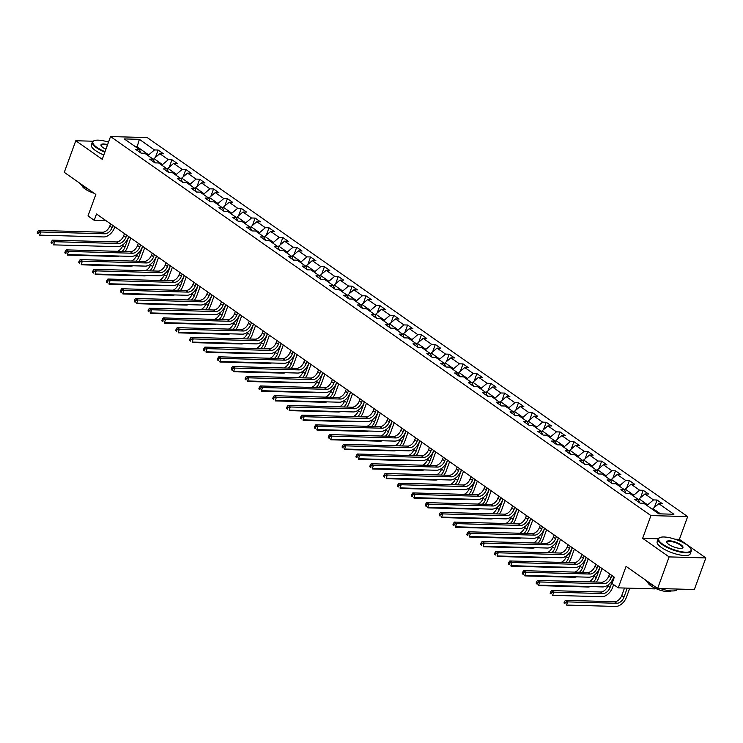 <?xml version="1.0" encoding="UTF-8"?>
<svg xmlns="http://www.w3.org/2000/svg" width="743" height="743" viewBox="0 0 743 743"><rect width="100%" height="100%" fill="white"/><g stroke="black" fill="none" stroke-linecap="round" stroke-linejoin="round"><path stroke-width="1.11" d="M687.656 516.608L147.272 137.594L110.54 136.554L650.924 515.577L687.656 516.608L679.371 539.362L675.118 539.242M658.252 538.768L642.639 538.331L669.118 556.897L705.85 557.928L679.371 539.362M705.85 557.928L694.352 589.533L657.62 588.493L626.07 566.37L618.25 587.862L654.982 588.893L655.215 588.27M93.089 141.226L75.777 140.743L64.279 172.339L95.819 194.462L87.999 215.944L94.222 220.309L105.998 220.643M108.673 141.662L106.741 141.607M669.118 556.897L657.62 588.493M140.808 152.947L139.396 149.51L135.774 149.408L141.105 153.151L144.727 153.253L153.253 159.234L149.631 159.132L154.962 162.875L158.584 162.977L167.119 168.958L163.488 168.856L168.819 172.59L172.45 172.692L180.976 178.682L177.354 178.58L182.685 182.314L186.307 182.416L194.833 188.397L191.211 188.295L196.542 192.038L200.164 192.14L208.699 198.121L205.077 198.019L210.408 201.762L214.03 201.864L222.556 207.845L218.934 207.743L224.265 211.476L227.887 211.579L236.413 217.569L232.791 217.467L238.122 221.2L241.744 221.303L250.28 227.284L246.657 227.182L251.988 230.924L255.611 231.027L264.136 237.008L260.514 236.906L265.845 240.648L269.468 240.751L278.003 246.732L274.371 246.63L279.702 250.363L283.334 250.465L291.86 256.456L288.238 256.354L293.569 260.087L297.191 260.189L305.717 266.17L302.095 266.068L307.426 269.811L311.048 269.913L319.583 275.894L315.961 275.792L321.292 279.535L324.914 279.637L333.44 285.618L329.818 285.516L335.149 289.25L338.771 289.352L347.306 295.333L343.675 295.231L349.006 298.974L352.637 299.076L361.163 305.057L357.541 304.955L362.872 308.698L366.494 308.8L375.02 314.781L371.398 314.679L376.729 318.422L380.351 318.524L388.886 324.505L385.264 324.403L390.595 328.137L394.217 328.239L402.743 334.22L399.121 334.118L404.452 337.861L408.074 337.963L416.609 343.944L412.978 343.842L418.309 347.585L421.94 347.687L430.466 353.668L426.844 353.566L432.175 357.309L435.797 357.411L444.323 363.392L440.701 363.29L446.032 367.023L449.654 367.126L458.19 373.107L454.567 373.005L459.898 376.747L463.521 376.85L472.046 382.831L468.424 382.729L473.755 386.471L477.377 386.574L485.903 392.555L482.281 392.453L487.612 396.186L491.234 396.288L499.77 402.279L496.148 402.177L501.479 405.91L505.101 406.012L513.627 411.993L510.004 411.891L515.336 415.634L518.958 415.736L527.493 421.718L523.861 421.615L529.192 425.358L532.824 425.46L541.35 431.442L537.728 431.339L543.059 435.073L546.681 435.175L555.207 441.166L551.585 441.063L556.916 444.797L560.538 444.899L569.073 450.88L565.451 450.778L570.782 454.521L574.404 454.623L582.93 460.604L579.308 460.502L584.639 464.245L588.261 464.347L596.796 470.328L593.165 470.226L598.496 473.96L602.127 474.062L610.653 480.052L607.031 479.95L612.362 483.684L615.984 483.786L624.51 489.767L620.888 489.665L626.219 493.408L629.841 493.51L638.376 499.491L634.754 499.389L640.085 503.132L643.707 503.234L658.809 513.822L673.901 514.249L658.8 503.652L662.422 503.754L657.091 500.02L654.407 507.395M139.396 149.51L124.285 138.922L139.378 139.34L154.488 149.937L158.11 150.04L155.426 157.414M657.091 500.02L653.468 499.918L644.933 493.937L648.555 494.039L643.224 490.296L639.602 490.194L631.076 484.213L634.698 484.315L629.367 480.572L625.745 480.47L617.21 474.489L620.842 474.591L615.51 470.858L611.879 470.756L603.353 464.765L606.975 464.867L601.644 461.134L598.022 461.031L589.496 455.05L593.118 455.153L587.787 451.41L584.165 451.307L575.63 445.326L579.252 445.428L573.921 441.686L570.299 441.583L561.773 435.602L565.395 435.704L560.064 431.971L556.442 431.869L547.907 425.878L551.538 425.98L546.207 422.247L542.576 422.145L534.05 416.164L537.672 416.266L532.341 412.523L528.719 412.421L520.193 406.44L523.815 406.542L518.484 402.799L514.862 402.697L506.327 396.716L509.949 396.818L504.618 393.084L500.996 392.982L492.47 387.001L496.092 387.094L490.761 383.36L487.139 383.258L478.613 377.277L482.235 377.379L476.904 373.636L473.282 373.534L464.746 367.553L468.369 367.655L463.038 363.912L459.415 363.81L450.89 357.829L454.512 357.931L449.181 354.197L445.559 354.095L437.023 348.114L440.655 348.216L435.324 344.473L431.692 344.371L423.166 338.39L426.788 338.492L421.457 334.749L417.835 334.647L409.309 328.666L412.932 328.768L407.601 325.025L403.978 324.923L395.443 318.942L399.065 319.044L393.734 315.311L390.112 315.208L381.586 309.227L385.208 309.329L379.877 305.587L376.255 305.484L367.72 299.503L371.351 299.605L366.02 295.863L362.389 295.76L353.863 289.779L357.485 289.881L352.154 286.139L348.532 286.046L340.006 280.055L343.628 280.157L338.297 276.424L334.675 276.322L326.14 270.341L329.762 270.443L324.431 266.7L320.809 266.598L312.283 260.617L315.905 260.719L310.574 256.976L306.952 256.874L298.417 250.893L302.048 250.995L296.717 247.261L293.086 247.159L284.56 241.169L288.182 241.271L282.851 237.537L279.229 237.435L270.703 231.454L274.325 231.556L268.994 227.813L265.372 227.711L256.837 221.73L260.459 221.832L255.128 218.089L251.506 217.987L242.98 212.006L246.602 212.108L241.271 208.374L237.649 208.272L229.123 202.282L232.745 202.384L227.414 198.65L223.792 198.548L215.256 192.567L218.879 192.669L213.547 188.926L209.925 188.824L201.399 182.843L205.022 182.945L199.691 179.202L196.068 179.1L187.533 173.119L191.165 173.221L185.834 169.488L182.202 169.385L173.676 163.395L177.298 163.497L171.967 159.764L168.345 159.661L159.819 153.68L163.441 153.782L158.11 150.04M618.25 587.862L612.037 583.496L614.331 577.181L96.516 213.993L94.222 220.309M153.532 159.912L154.005 158.621L162.531 164.602L162.206 165.513M154.674 162.671L153.253 159.234M159.819 153.68L154.005 158.621M168.345 159.661L162.531 164.602M167.398 169.636L167.862 168.345L176.397 174.326L176.063 175.237M168.531 172.385L167.119 168.958M173.676 163.395L167.862 168.345M182.202 169.385L176.397 174.326M181.255 179.36L181.729 178.069L190.254 184.05L189.92 184.951M182.388 182.109L180.976 178.682M187.533 173.119L181.729 178.069M196.068 179.1L190.254 184.05M195.112 189.075L195.585 187.784L204.111 193.765L203.786 194.675M196.254 191.833L194.833 188.397M201.399 182.843L195.585 187.784M209.925 188.824L204.111 193.765M208.978 198.799L209.442 197.508L217.978 203.489L217.643 204.399M210.111 201.557L208.699 198.121M215.256 192.567L209.442 197.508M223.792 198.548L217.978 203.489M222.835 208.523L223.309 207.232L231.835 213.213L231.51 214.123M223.968 211.272L222.556 207.845M229.123 202.282L223.309 207.232M237.649 208.272L231.835 213.213M236.701 218.247L237.166 216.947L245.701 222.937L245.366 223.838M237.834 220.996L236.413 217.569M242.98 212.006L237.166 216.947M251.506 217.987L245.701 222.937M250.558 227.962L251.032 226.671L259.558 232.652L259.223 233.562M251.691 230.72L250.28 227.284M256.837 221.73L251.032 226.671M265.372 227.711L259.558 232.652M264.415 237.686L264.889 236.395L273.415 242.376L273.09 243.286M265.557 240.444L264.136 237.008M270.703 231.454L264.889 236.395M279.229 237.435L273.415 242.376M278.281 247.41L278.746 246.119L287.281 252.1L286.947 253.01M279.414 250.159L278.003 246.732M284.56 241.169L278.746 246.119M293.086 247.159L287.281 252.1M292.138 257.124L292.612 255.833L301.138 261.824L300.813 262.725M293.271 259.883L291.86 256.456M298.417 250.893L292.612 255.833M306.952 256.874L301.138 261.824M306.005 266.848L306.469 265.557L315.004 271.539L314.67 272.449M307.138 269.607L305.717 266.17M312.283 260.617L306.469 265.557M320.809 266.598L315.004 271.539M319.861 276.572L320.335 275.281L328.861 281.263L328.527 282.173M320.995 279.331L319.583 275.894M326.14 270.341L320.335 275.281M334.675 276.322L328.861 281.263M333.718 286.296L334.192 285.006L342.718 290.987L342.393 291.897M334.861 289.046L333.44 285.618M340.006 280.055L334.192 285.006M348.532 286.046L342.718 290.987M347.585 296.011L348.049 294.72L356.584 300.711L356.25 301.612M348.718 298.77L347.306 295.333M353.863 289.779L348.049 294.72M362.389 295.76L356.584 300.711M361.442 305.735L361.915 304.444L370.441 310.425L370.116 311.336M362.575 308.494L361.163 305.057M367.72 299.503L361.915 304.444M376.255 305.484L370.441 310.425M375.299 315.459L375.772 314.168L384.298 320.149L383.973 321.06M376.441 318.208L375.02 314.781M381.586 309.227L375.772 314.168M390.112 315.208L384.298 320.149M389.165 325.183L389.629 323.892L398.164 329.873L397.83 330.774M390.298 327.932L388.886 324.505M395.443 318.942L389.629 323.892M403.978 324.923L398.164 329.873M403.022 334.898L403.495 333.607L412.021 339.597L411.696 340.498M404.164 337.656L402.743 334.22M409.309 328.666L403.495 333.607M417.835 334.647L412.021 339.597M416.888 344.622L417.352 343.331L425.888 349.312L425.553 350.222M418.021 347.38L416.609 343.944M423.166 338.39L417.352 343.331M431.692 344.371L425.888 349.312M430.745 354.346L431.219 353.055L439.745 359.036L439.41 359.946M431.878 357.095L430.466 353.668M437.023 348.114L431.219 353.055M445.559 354.095L439.745 359.036M444.602 364.07L445.076 362.779L453.601 368.76L453.276 369.661M445.744 366.819L444.323 363.392M450.89 357.829L445.076 362.779M459.415 363.81L453.601 368.76M458.468 373.785L458.933 372.494L467.468 378.475L467.133 379.385M459.601 376.543L458.19 373.107M464.746 367.553L458.933 372.494M473.282 373.534L467.468 378.475M472.325 383.509L472.799 382.218L481.325 388.199L481 389.109M473.458 386.267L472.046 382.831M478.613 377.277L472.799 382.218M487.139 383.258L481.325 388.199M486.191 393.233L486.656 391.942L495.191 397.923L494.857 398.833M487.324 395.982L485.903 392.555M492.47 387.001L486.656 391.942M500.996 392.982L495.191 397.923M500.048 402.957L500.522 401.666L509.048 407.647L508.714 408.548M501.181 405.706L499.77 402.279M506.327 396.716L500.522 401.666M514.862 402.697L509.048 407.647M513.905 412.671L514.379 411.381L522.905 417.362L522.58 418.272M515.048 415.43L513.627 411.993M520.193 406.44L514.379 411.381M528.719 412.421L522.905 417.362M527.771 422.395L528.236 421.105L536.771 427.086L536.437 427.996M528.905 425.154L527.493 421.718M534.05 416.164L528.236 421.105M542.576 422.145L536.771 427.086M541.628 432.12L542.102 430.829L550.628 436.81L550.303 437.72M542.761 434.869L541.35 431.442M547.907 425.878L542.102 430.829M556.442 431.869L550.628 436.81M555.495 441.844L555.959 440.553L564.494 446.534L564.16 447.435M556.628 444.593L555.207 441.166M561.773 435.602L555.959 440.553M570.299 441.583L564.494 446.534M569.352 451.558L569.825 450.267L578.351 456.248L578.017 457.159M570.485 454.317L569.073 450.88M575.63 445.326L569.825 450.267M584.165 451.307L578.351 456.248M583.209 461.282L583.682 459.991L592.208 465.972L591.883 466.883M584.351 464.041L582.93 460.604M589.496 455.05L583.682 459.991M598.022 461.031L592.208 465.972M597.075 471.006L597.539 469.715L606.074 475.696L605.74 476.607M598.208 473.755L596.796 470.328M603.353 464.765L597.539 469.715M611.879 470.756L606.074 475.696M610.932 480.73L611.405 479.43L619.931 485.42L619.606 486.321M612.065 483.479L610.653 480.052M617.21 474.489L611.405 479.43M625.745 480.47L619.931 485.42M624.789 490.445L625.262 489.154L633.788 495.135L633.463 496.045M625.931 493.203L624.51 489.767M631.076 484.213L625.262 489.154M639.602 490.194L633.788 495.135M638.655 500.169L639.119 498.878L647.655 504.859L647.32 505.769M639.788 502.927L638.376 499.491M644.933 493.937L639.119 498.878M653.468 499.918L647.655 504.859M652.651 509.503L652.986 508.602L660.499 513.868M658.8 503.652L652.986 508.602M642.639 538.331L650.924 515.577M75.777 140.743L102.255 159.308L110.54 136.554M136.796 147.69L137.121 146.78L135.43 146.733M148.34 155.789L148.674 154.878L137.121 146.78L139.378 139.34M154.488 149.937L148.674 154.878M643.224 490.296L640.54 497.671M629.367 480.572L626.683 487.947M615.51 470.858L612.826 478.223M601.644 461.134L598.96 468.508M587.787 451.41L585.103 458.784M573.921 441.686L571.246 449.06M560.064 431.971L557.38 439.336M546.207 422.247L543.523 429.621M532.341 412.523L529.657 419.897M518.484 402.799L515.8 410.173M504.618 393.084L501.943 400.449M490.761 383.36L488.077 390.734M476.904 373.636L474.22 381.01M463.038 363.912L460.354 371.286M449.181 354.197L446.497 361.562M435.324 344.473L432.64 351.848M421.457 334.749L418.773 342.124M407.601 325.025L404.916 332.4M393.734 315.311L391.05 322.676M379.877 305.587L377.193 312.961M366.02 295.863L363.336 303.237M352.154 286.139L349.47 293.513M338.297 276.424L335.613 283.798M324.431 266.7L321.756 274.074M310.574 256.976L307.89 264.35M296.717 247.261L294.033 254.626M282.851 237.537L280.167 244.911M268.994 227.813L266.31 235.187M255.128 218.089L252.453 225.463M241.271 208.374L238.587 215.739M227.414 198.65L224.73 206.025M213.547 188.926L210.863 196.301M199.691 179.202L197.006 186.577M185.834 169.488L183.149 176.853M171.967 159.764L169.283 167.138M609.594 573.856L608.805 576.029A7.049 4.495 -55 0 1 601.542 582.206L537.56 580.404L539.78 581.964L538.629 585.122L602.619 586.924A10.569 6.743 125 0 0 613.514 577.655L613.82 576.819M611.823 575.416L611.034 577.58A7.049 4.495 -55 0 1 603.762 583.766L539.78 581.964L537.477 582.401L536.595 581.778L536.13 583.041L537.022 583.673L537.477 582.401M537.022 583.673L536.13 583.041M537.56 580.404L536.595 581.778M624.501 588.038L621.761 595.542A7.049 4.495 -55 0 1 614.498 601.728L565.404 600.344L567.624 601.895L566.482 605.062L615.575 606.446A10.569 6.743 125 0 0 626.47 597.168L629.739 588.187M627.259 588.112L623.99 597.103A7.049 4.495 -55 0 1 616.718 603.279L567.624 601.895L565.33 602.341L564.439 601.719L563.974 602.982L564.866 603.604L565.33 602.341M564.866 603.604L563.974 602.982M565.404 600.344L564.439 601.719M662.747 544.257A17.2 5.136 20 0 0 682.223 551.854A17.2 5.136 20 0 0 690.758 548.668A17.2 5.136 20 0 0 686.978 544.935A17.2 5.136 20 0 0 660.063 537.495A17.2 5.136 20 0 0 662.747 544.257M690.869 548.901A17.618 5.266 -160 0 1 691.009 549.151A17.618 5.266 -160 0 1 691.278 551A17.618 5.266 -160 0 1 679.817 551.947A17.618 5.266 -160 0 1 662.31 544.628A17.618 5.266 -160 0 1 658.168 538.954A17.618 5.266 -160 0 1 659.561 537.7A17.618 5.266 -160 0 1 659.83 537.607M668.802 544.424A8.6 2.573 -160 0 1 666.917 542.557A8.6 2.573 -160 0 1 671.18 540.969A8.6 2.573 -160 0 1 680.922 544.768A8.6 2.573 -160 0 1 682.26 548.148A8.6 2.573 -160 0 1 668.802 544.424M681.981 548.241A8.173 2.443 20 0 0 682.408 547.767A8.173 2.443 20 0 0 680.486 545.139A8.173 2.443 20 0 0 672.359 541.74A8.173 2.443 20 0 0 667.038 542.176A8.173 2.443 20 0 0 667.065 542.808M677.43 589.05L677.384 589.171A17.618 5.266 -160 0 1 660.397 588.577M654.137 586.051A17.618 5.266 -160 0 1 648.425 582.8A17.618 5.266 -160 0 1 644.933 579.605M671.328 590.908A12.687 3.789 -160 0 1 662.505 590.852A12.687 3.789 -160 0 1 650.84 585.8A12.687 3.789 -160 0 1 647.803 582.345M691.278 551L690.266 553.786A17.618 5.266 -160 0 1 678.805 554.733A17.618 5.266 -160 0 1 661.298 547.405A17.618 5.266 -160 0 1 657.156 541.731L658.168 538.954M108.506 142.136A17.2 5.136 20 0 0 94.268 140.659A17.2 5.136 20 0 0 96.952 147.411A17.2 5.136 20 0 0 105.023 151.702M104.847 152.194A17.618 5.266 -160 0 1 96.516 147.783A17.618 5.266 -160 0 1 92.373 142.108A17.618 5.266 -160 0 1 93.767 140.864A17.618 5.266 -160 0 1 94.036 140.761M105.924 149.232A8.6 2.573 -160 0 1 103.008 147.588A8.6 2.573 -160 0 1 101.122 145.721A8.6 2.573 -160 0 1 107.605 144.606M107.429 145.108A8.173 2.443 20 0 0 101.243 145.34A8.173 2.443 20 0 0 101.271 145.972M88.333 189.214A17.618 5.266 -160 0 1 82.622 185.954A17.618 5.266 -160 0 1 79.139 182.759M94.129 193.273A12.687 3.789 -160 0 1 85.046 188.963A12.687 3.789 -160 0 1 81.999 185.509M103.834 154.981A17.618 5.266 -160 0 1 95.503 150.569A17.618 5.266 -160 0 1 91.361 144.885L92.373 142.108M595.737 564.132L594.948 566.305A7.049 4.495 -55 0 1 587.685 572.481L523.704 570.68L525.923 572.24L524.772 575.398L588.753 577.2A10.569 6.743 125 0 0 599.647 567.931L599.954 567.095M597.957 565.692L597.168 567.866A7.049 4.495 -55 0 1 589.905 574.042L525.923 572.24L523.62 572.686L522.728 572.064L522.273 573.327L523.156 573.949L523.62 572.686M523.156 573.949L522.273 573.327M523.704 570.68L522.728 572.064M581.88 554.417L581.091 556.581A7.049 4.495 -55 0 1 573.828 562.767L509.837 560.956L512.057 562.516L510.905 565.674L574.896 567.476A10.569 6.743 125 0 0 585.79 558.207L586.097 557.371M584.1 555.968L583.311 558.142A7.049 4.495 -55 0 1 576.048 564.318L512.057 562.516L509.754 562.962L508.871 562.34L508.407 563.603L509.299 564.225L509.754 562.962M509.299 564.225L508.407 563.603M509.837 560.956L508.871 562.34M608.285 584.787L607.904 585.818A7.049 4.495 -55 0 1 600.641 592.004L551.547 590.62L553.767 592.18L552.616 595.338L601.709 596.722A10.569 6.743 125 0 0 612.604 587.453L613.634 584.62M613.941 576.902L610.124 587.379A7.049 4.495 -55 0 1 602.861 593.564L553.767 592.18L551.464 592.626L550.572 591.995L550.117 593.258L551.009 593.889L551.464 592.626M551.009 593.889L550.117 593.258M551.547 590.62L550.572 591.995M596.332 582.057A10.569 6.743 125 0 0 598.747 577.729L602.071 568.581M600.075 567.178L596.267 577.655A7.049 4.495 -55 0 1 593.313 581.973M594.419 575.063L594.047 576.104A7.049 4.495 -55 0 1 588.865 581.853M536.316 583.385L537.17 584.1M538.935 585.131L538.759 585.614L587.852 586.998A10.569 6.743 125 0 0 590.379 586.58M537.143 584.165L536.26 583.543M568.014 544.693L567.225 546.857A7.049 4.495 -55 0 1 559.962 553.043L495.98 551.241L498.2 552.792L497.048 555.959L561.03 557.761A10.569 6.743 125 0 0 571.934 548.492L572.231 547.647M570.234 546.254L569.444 548.418A7.049 4.495 -55 0 1 562.182 554.603L498.2 552.792L495.897 553.238L495.005 552.616L494.55 553.879L495.442 554.501L495.897 553.238M495.442 554.501L494.55 553.879M495.98 551.241L495.005 552.616M554.157 534.969L553.368 537.143A7.049 4.495 -55 0 1 546.105 543.319L482.114 541.517L484.343 543.077L483.191 546.235L547.173 548.037A10.569 6.743 125 0 0 558.067 538.768L558.374 537.932M556.377 536.53L555.588 538.694A7.049 4.495 -55 0 1 548.325 544.879L484.343 543.077L482.04 543.523L481.148 542.892L480.684 544.164L481.575 544.786L482.04 543.523M481.575 544.786L480.684 544.164M482.114 541.517L481.148 542.892M540.291 525.245L539.502 527.419A7.049 4.495 -55 0 1 532.239 533.595L468.257 531.793L470.477 533.353L469.325 536.511L533.316 538.313A10.569 6.743 125 0 0 544.21 529.044L544.517 528.208M542.52 526.806L541.731 528.979A7.049 4.495 -55 0 1 534.468 535.155L470.477 533.353L468.174 533.799L467.291 533.177L466.827 534.44L467.719 535.062L468.174 533.799M467.719 535.062L466.827 534.44M468.257 531.793L467.291 533.177M582.466 572.333A10.569 6.743 125 0 0 584.89 568.005L588.215 558.857M586.218 557.454L582.401 567.94A7.049 4.495 -55 0 1 579.456 572.249M580.562 565.339L580.181 566.38A7.049 4.495 -55 0 1 575.008 572.129M522.45 573.661L523.313 574.376M525.069 575.407L524.892 575.89L573.986 577.274A10.569 6.743 125 0 0 576.522 576.856M523.286 574.441L522.394 573.819M568.609 562.618A10.569 6.743 125 0 0 571.023 558.29L574.358 549.142M572.361 547.74L568.544 558.216A7.049 4.495 -55 0 1 565.59 562.535M566.695 555.625L566.324 556.656A7.049 4.495 -55 0 1 561.141 562.405M508.593 563.937L509.447 564.652M511.212 565.683L511.035 566.175L560.129 567.559A10.569 6.743 125 0 0 562.665 567.132M509.419 564.717L508.537 564.095M554.752 552.894A10.569 6.743 125 0 0 557.166 548.566L560.491 539.418M558.495 538.016L554.687 548.492A7.049 4.495 -55 0 1 551.733 552.811M552.838 545.901L552.458 546.932A7.049 4.495 -55 0 1 547.285 552.681M494.736 554.222L495.59 554.928M497.355 555.968L497.178 556.451L546.272 557.835A10.569 6.743 125 0 0 548.798 557.417M495.562 555.002L494.671 554.38M526.434 515.531L525.645 517.695A7.049 4.495 -55 0 1 518.382 523.88L454.4 522.069L456.62 523.629L455.468 526.787L519.45 528.598A10.569 6.743 125 0 0 530.344 519.32L530.651 518.484M528.654 517.082L527.864 519.255A7.049 4.495 -55 0 1 520.602 525.431L456.62 523.629L454.317 524.075L453.425 523.453L452.97 524.716L453.852 525.338L454.317 524.075M453.852 525.338L452.97 524.716M454.4 522.069L453.425 523.453M540.885 543.17A10.569 6.743 125 0 0 543.3 538.842L546.634 529.694M544.638 528.292L540.82 538.777A7.049 4.495 -55 0 1 537.876 543.087M538.981 536.177L538.601 537.217A7.049 4.495 -55 0 1 533.428 542.966M480.87 544.498L481.724 545.213M483.489 546.244L483.312 546.727L532.406 548.111A10.569 6.743 125 0 0 534.941 547.693M481.705 545.278L480.814 544.656M512.577 505.807L511.788 507.971A7.049 4.495 -55 0 1 504.525 514.156L440.534 512.354L442.754 513.905L441.611 517.072L505.593 518.874A10.569 6.743 125 0 0 516.487 509.605L516.794 508.76M514.797 507.367L514.007 509.531A7.049 4.495 -55 0 1 506.745 515.716L442.754 513.905L440.45 514.351L439.568 513.729L439.104 514.992L439.995 515.614L440.45 514.351M439.995 515.614L439.104 514.992M440.534 512.354L439.568 513.729M527.028 533.446A10.569 6.743 125 0 0 529.443 529.118L532.777 519.97M530.771 518.568L526.963 529.053A7.049 4.495 -55 0 1 524.01 533.363M525.115 526.453L524.744 527.493A7.049 4.495 -55 0 1 519.561 533.242M467.013 534.774L467.867 535.489M469.632 536.52L469.455 537.003L518.549 538.387A10.569 6.743 125 0 0 521.075 537.969M467.839 535.554L466.957 534.932M498.711 496.083L497.921 498.256A7.049 4.495 -55 0 1 490.659 504.432L426.677 502.63L428.897 504.191L427.745 507.348L491.736 509.15A10.569 6.743 125 0 0 502.63 499.881L502.937 499.045M500.931 497.643L500.141 499.807A7.049 4.495 -55 0 1 492.878 505.992L428.897 504.191L426.593 504.636L425.702 504.005L425.247 505.277L426.138 505.899L426.593 504.636M426.138 505.899L425.247 505.277M426.677 502.63L425.702 504.005M513.172 523.731A10.569 6.743 125 0 0 515.586 519.403L518.911 510.255M516.914 508.853L513.097 519.329A7.049 4.495 -55 0 1 510.153 523.648M511.258 516.738L510.878 517.769A7.049 4.495 -55 0 1 505.704 523.518M453.146 525.05L454.01 525.765M455.775 526.796L455.589 527.289L504.683 528.672A10.569 6.743 125 0 0 507.218 528.245M453.982 525.83L453.091 525.208M484.854 486.359L484.065 488.532A7.049 4.495 -55 0 1 476.802 494.708L412.811 492.906L415.04 494.466L413.888 497.624L477.87 499.426A10.569 6.743 125 0 0 488.764 490.157L489.07 489.321M487.074 487.919L486.284 490.092A7.049 4.495 -55 0 1 479.021 496.268L415.04 494.466L412.736 494.912L411.845 494.29L411.39 495.553L412.272 496.175L412.736 494.912M412.272 496.175L411.39 495.553M412.811 492.906L411.845 494.29M499.305 514.007A10.569 6.743 125 0 0 501.72 509.679L505.054 500.531M503.057 499.129L499.24 509.605A7.049 4.495 -55 0 1 496.287 513.924M497.392 507.014L497.021 508.054A7.049 4.495 -55 0 1 491.838 513.794M439.289 515.336L440.144 516.041M441.909 517.082L441.732 517.565L490.826 518.948A10.569 6.743 125 0 0 493.361 518.53M440.116 516.116L439.234 515.493M470.997 476.644L470.208 478.808A7.049 4.495 -55 0 1 462.935 484.993L398.954 483.182L401.174 484.742L400.022 487.9L464.013 489.711A10.569 6.743 125 0 0 474.907 480.433L475.214 479.597M473.217 478.195L472.427 480.368A7.049 4.495 -55 0 1 465.164 486.544L401.174 484.742L398.87 485.188L397.988 484.566L397.524 485.829L398.415 486.451L398.87 485.188M398.415 486.451L397.524 485.829M398.954 483.182L397.988 484.566M485.448 504.283A10.569 6.743 125 0 0 487.863 499.955L491.188 490.807M489.191 489.405L485.383 499.89A7.049 4.495 -55 0 1 482.43 504.2M483.535 497.29L483.154 498.33A7.049 4.495 -55 0 1 477.981 504.079M425.433 505.611L426.287 506.327M428.052 507.358L427.875 507.84L476.969 509.224A10.569 6.743 125 0 0 479.495 508.806M426.259 506.392L425.368 505.769M457.131 466.92L456.341 469.084A7.049 4.495 -55 0 1 449.078 475.269L385.097 473.467L387.317 475.018L386.165 478.186L450.147 479.987A10.569 6.743 125 0 0 461.05 470.718L461.347 469.882M459.35 468.48L458.561 470.644A7.049 4.495 -55 0 1 451.298 476.83L387.317 475.018L385.013 475.464L384.122 474.842L383.667 476.105L384.549 476.727L385.013 475.464M384.549 476.727L383.667 476.105M385.097 473.467L384.122 474.842M471.582 494.569A10.569 6.743 125 0 0 473.997 490.231L477.331 481.083M475.334 479.681L471.517 490.166A7.049 4.495 -55 0 1 468.573 494.476M469.678 487.566L469.297 488.606A7.049 4.495 -55 0 1 464.124 494.355M411.566 495.887L412.421 496.603M414.185 497.634L414.009 498.116L463.103 499.5A10.569 6.743 125 0 0 465.638 499.082M412.402 496.668L411.511 496.045M443.274 457.196L442.484 459.369A7.049 4.495 -55 0 1 435.222 465.545L371.231 463.743L373.45 465.304L372.308 468.461L436.29 470.263A10.569 6.743 125 0 0 447.184 460.994L447.49 460.158M445.494 458.756L444.704 460.92A7.049 4.495 -55 0 1 437.441 467.106L373.45 465.304L371.156 465.75L370.265 465.118L369.8 466.39L370.692 467.013L371.156 465.75M370.692 467.013L369.8 466.39M371.231 463.743L370.265 465.118M457.725 484.845A10.569 6.743 125 0 0 460.14 480.517L463.474 471.368M461.477 469.966L457.66 480.442A7.049 4.495 -55 0 1 454.707 484.761M455.812 477.851L455.44 478.882A7.049 4.495 -55 0 1 450.258 484.631M397.709 486.173L398.564 486.879M400.328 487.91L400.152 488.402L449.246 489.786A10.569 6.743 125 0 0 451.772 489.358M398.536 486.944L397.654 486.321M429.408 447.472L428.618 449.645A7.049 4.495 -55 0 1 421.355 455.821L357.374 454.019L359.593 455.58L358.442 458.737L422.433 460.539A10.569 6.743 125 0 0 433.327 451.27L433.633 450.434M431.637 449.032L430.847 451.205A7.049 4.495 -55 0 1 423.575 457.382L359.593 455.58L357.29 456.026L356.399 455.403L355.943 456.666L356.835 457.289L357.29 456.026M356.835 457.289L355.943 456.666M357.374 454.019L356.399 455.403M443.868 475.121A10.569 6.743 125 0 0 446.283 470.793L449.608 461.644M447.611 460.242L443.794 470.718A7.049 4.495 -55 0 1 440.85 475.037M441.955 468.127L441.574 469.167A7.049 4.495 -55 0 1 436.401 474.907M383.843 476.449L384.707 477.155M386.471 478.195L386.295 478.678L435.379 480.062A10.569 6.743 125 0 0 437.915 479.644M384.679 477.229L383.787 476.607M415.551 437.757L414.761 439.921A7.049 4.495 -55 0 1 407.498 446.106L343.507 444.305L345.736 445.856L344.585 449.023L408.566 450.825A10.569 6.743 125 0 0 419.461 441.556L419.767 440.71M417.77 439.308L416.981 441.481A7.049 4.495 -55 0 1 409.718 447.657L345.736 445.856L343.433 446.302L342.542 445.679L342.086 446.942L342.969 447.565L343.433 446.302M342.969 447.565L342.086 446.942M343.507 444.305L342.542 445.679M430.002 465.397A10.569 6.743 125 0 0 432.417 461.069L435.751 451.92M433.754 450.518L429.937 461.004A7.049 4.495 -55 0 1 426.984 465.313M428.089 458.403L427.717 459.443A7.049 4.495 -55 0 1 422.535 465.192M369.986 466.725L370.841 467.44M372.605 468.471L372.429 468.954L421.522 470.338A10.569 6.743 125 0 0 424.058 469.92M370.822 467.505L369.93 466.883M401.694 428.033L400.904 430.197A7.049 4.495 -55 0 1 393.632 436.382L329.651 434.581L331.87 436.141L330.719 439.299L394.709 441.101A10.569 6.743 125 0 0 405.604 431.832L405.91 430.996M403.913 429.593L403.124 431.757A7.049 4.495 -55 0 1 395.861 437.943L331.87 436.141L329.567 436.578L328.685 435.955L328.22 437.218L329.112 437.841L329.567 436.578M329.112 437.841L328.22 437.218M329.651 434.581L328.685 435.955M416.145 455.682A10.569 6.743 125 0 0 418.56 451.345L421.885 442.196M419.888 440.803L416.08 451.28A7.049 4.495 -55 0 1 413.127 455.589M414.232 448.688L413.86 449.719A7.049 4.495 -55 0 1 408.678 455.468M356.129 457.001L356.984 457.716M358.748 458.747L358.572 459.239L407.666 460.614A10.569 6.743 125 0 0 410.192 460.196M356.956 457.781L356.073 457.159M387.827 418.309L387.038 420.482A7.049 4.495 -55 0 1 379.775 426.658L315.794 424.857L318.013 426.417L316.862 429.575L380.843 431.377A10.569 6.743 125 0 0 391.747 422.108L392.044 421.272M390.047 419.869L389.258 422.043A7.049 4.495 -55 0 1 381.995 428.219L318.013 426.417L315.71 426.863L314.818 426.241L314.363 427.504L315.246 428.126L315.71 426.863M315.246 428.126L314.363 427.504M315.794 424.857L314.818 426.241M402.279 445.958A10.569 6.743 125 0 0 404.703 441.63L408.028 432.482M406.031 431.079L402.214 441.556A7.049 4.495 -55 0 1 399.27 445.874M400.375 438.964L399.994 439.995A7.049 4.495 -55 0 1 394.821 445.744M342.263 447.286L343.117 447.992M344.882 449.023L344.706 449.515L393.799 450.899A10.569 6.743 125 0 0 396.335 450.472M343.099 448.057L342.207 447.435M373.97 408.585L373.181 410.758A7.049 4.495 -55 0 1 365.918 416.934L301.927 415.133L304.147 416.693L303.005 419.851L366.986 421.652A10.569 6.743 125 0 0 377.881 412.384L378.187 411.548M376.19 410.145L375.401 412.319A7.049 4.495 -55 0 1 368.138 418.495L304.147 416.693L301.853 417.139L300.961 416.517L300.497 417.78L301.389 418.402L301.853 417.139M301.389 418.402L300.497 417.78M301.927 415.133L300.961 416.517M388.422 436.234A10.569 6.743 125 0 0 390.837 431.906L394.171 422.758M392.174 421.355L388.357 431.832A7.049 4.495 -55 0 1 385.403 436.15M386.509 429.24L386.137 430.281A7.049 4.495 -55 0 1 380.955 436.02M328.406 437.562L329.26 438.268M331.025 439.308L330.849 439.791L379.942 441.175A10.569 6.743 125 0 0 382.469 440.757M329.233 438.342L328.35 437.72M360.104 398.87L359.315 401.034A7.049 4.495 -55 0 1 352.052 407.22L288.07 405.418L290.29 406.969L289.138 410.136L353.129 411.938A10.569 6.743 125 0 0 364.024 402.669L364.33 401.824M362.333 400.421L361.544 402.595A7.049 4.495 -55 0 1 354.272 408.771L290.29 406.969L287.987 407.415L287.104 406.792L286.64 408.056L287.532 408.678L287.987 407.415M287.532 408.678L286.64 408.056M288.07 405.418L287.104 406.792M374.565 426.51A10.569 6.743 125 0 0 376.98 422.182L380.305 413.034M378.308 411.631L374.5 422.117A7.049 4.495 -55 0 1 371.546 426.426M372.652 419.516L372.271 420.557A7.049 4.495 -55 0 1 367.098 426.306M314.54 427.838L315.404 428.553M317.168 429.584L316.992 430.067L366.085 431.451A10.569 6.743 125 0 0 368.612 431.033M315.376 428.618L314.484 427.996M346.247 389.146L345.458 391.32A7.049 4.495 -55 0 1 338.195 397.496L274.213 395.694L276.433 397.254L275.281 400.412L339.263 402.214A10.569 6.743 125 0 0 350.157 392.945L350.464 392.109M348.467 390.707L347.678 392.871A7.049 4.495 -55 0 1 340.415 399.056L276.433 397.254L274.13 397.691L273.238 397.068L272.783 398.332L273.665 398.954L274.13 397.691M273.665 398.954L272.783 398.332M274.213 395.694L273.238 397.068M360.699 416.795A10.569 6.743 125 0 0 363.113 412.458L366.448 403.31M364.451 401.917L360.634 412.393A7.049 4.495 -55 0 1 357.689 416.702M358.795 409.802L358.414 410.833A7.049 4.495 -55 0 1 353.231 416.582M300.683 418.114L301.537 418.829M303.302 419.86L303.125 420.352L352.219 421.736A10.569 6.743 125 0 0 354.755 421.309M301.519 418.894L300.627 418.272M332.39 379.422L331.601 381.596A7.049 4.495 -55 0 1 324.338 387.772L260.347 385.97L262.567 387.53L261.415 390.688L325.406 392.49A10.569 6.743 125 0 0 336.3 383.221L336.607 382.385M334.61 380.983L333.821 383.156A7.049 4.495 -55 0 1 326.558 389.332L262.567 387.53L260.264 387.976L259.381 387.354L258.917 388.617L259.809 389.239L260.264 387.976M259.809 389.239L258.917 388.617M260.347 385.97L259.381 387.354M346.842 407.071A10.569 6.743 125 0 0 349.256 402.743L352.581 393.595M350.585 392.193L346.777 402.669A7.049 4.495 -55 0 1 343.823 406.988M344.928 400.078L344.557 401.109A7.049 4.495 -55 0 1 339.375 406.858M286.826 408.399L287.68 409.105M289.445 410.136L289.268 410.628L338.362 412.012A10.569 6.743 125 0 0 340.888 411.594M287.652 409.179L286.77 408.548M318.524 369.708L317.735 371.871A7.049 4.495 -55 0 1 310.472 378.048L246.49 376.246L248.71 377.806L247.558 380.964L311.54 382.766A10.569 6.743 125 0 0 322.443 373.497L322.741 372.661M320.744 371.259L319.954 373.432A7.049 4.495 -55 0 1 312.692 379.608L248.71 377.806L246.407 378.252L245.515 377.63L245.06 378.893L245.942 379.515L246.407 378.252M245.942 379.515L245.06 378.893M246.49 376.246L245.515 377.63M332.975 397.347A10.569 6.743 125 0 0 335.399 393.019L338.724 383.871M336.728 382.469L332.91 392.945A7.049 4.495 -55 0 1 329.966 397.264M331.072 390.354L330.691 391.394A7.049 4.495 -55 0 1 325.518 397.134M272.96 398.675L273.823 399.381M275.579 400.421L275.402 400.904L324.496 402.288A10.569 6.743 125 0 0 327.031 401.87M273.796 399.455L272.904 398.833M304.667 359.983L303.878 362.147A7.049 4.495 -55 0 1 296.615 368.333L232.624 366.531L234.853 368.082L233.701 371.249L297.683 373.051A10.569 6.743 125 0 0 308.577 363.782L308.884 362.937M306.887 361.544L306.097 363.708A7.049 4.495 -55 0 1 298.835 369.884L234.853 368.082L232.55 368.528L231.658 367.906L231.194 369.169L232.085 369.791L232.55 368.528M232.085 369.791L231.194 369.169M232.624 366.531L231.658 367.906M319.118 387.623A10.569 6.743 125 0 0 321.533 383.295L324.867 374.147M322.871 372.745L319.053 383.23A7.049 4.495 -55 0 1 316.1 387.54M317.205 380.63L316.834 381.67A7.049 4.495 -55 0 1 311.651 387.419M259.103 388.951L259.957 389.666M261.722 390.697L261.545 391.18L310.639 392.564A10.569 6.743 125 0 0 313.174 392.146M259.929 389.731L259.047 389.109M290.801 350.259L290.011 352.433A7.049 4.495 -55 0 1 282.749 358.609L218.767 356.807L220.987 358.367L219.835 361.525L283.826 363.327A10.569 6.743 125 0 0 294.72 354.058L295.027 353.222M293.03 351.82L292.24 353.984A7.049 4.495 -55 0 1 284.978 360.169L220.987 358.367L218.683 358.804L217.801 358.182L217.337 359.445L218.228 360.076L218.683 358.804M218.228 360.076L217.337 359.445M218.767 356.807L217.801 358.182M305.262 377.908A10.569 6.743 125 0 0 307.676 373.571L311.001 364.423M309.004 363.03L305.197 373.506A7.049 4.495 -55 0 1 302.243 377.815M303.348 370.915L302.968 371.946A7.049 4.495 -55 0 1 297.794 377.695M245.246 379.227L246.1 379.942M247.865 380.973L247.688 381.465L296.782 382.849A10.569 6.743 125 0 0 299.308 382.422M246.072 380.007L245.181 379.385M276.944 340.535L276.155 342.709A7.049 4.495 -55 0 1 268.892 348.885L204.91 347.083L207.13 348.643L205.978 351.801L269.96 353.603A10.569 6.743 125 0 0 280.854 344.334L281.16 343.498M279.164 342.096L278.374 344.269A7.049 4.495 -55 0 1 271.111 350.445L207.13 348.643L204.827 349.089L203.935 348.467L203.48 349.73L204.362 350.352L204.827 349.089M204.362 350.352L203.48 349.73M204.91 347.083L203.935 348.467M291.395 368.184A10.569 6.743 125 0 0 293.81 363.856L297.144 354.708M295.147 353.306L291.33 363.782A7.049 4.495 -55 0 1 288.386 368.101M289.491 361.191L289.111 362.222A7.049 4.495 -55 0 1 283.937 367.971M231.379 369.512L232.234 370.218M233.999 371.249L233.822 371.741L282.916 373.125A10.569 6.743 125 0 0 285.451 372.707M232.215 370.293L231.324 369.661M263.087 330.821L262.298 332.985A7.049 4.495 -55 0 1 255.035 339.161L191.044 337.359L193.264 338.919L192.121 342.077L256.103 343.879A10.569 6.743 125 0 0 266.997 334.61L267.304 333.774M265.307 332.372L264.517 334.545A7.049 4.495 -55 0 1 257.254 340.721L193.264 338.919L190.96 339.365L190.078 338.743L189.614 340.006L190.505 340.628L190.96 339.365M190.505 340.628L189.614 340.006M191.044 337.359L190.078 338.743M277.538 358.46A10.569 6.743 125 0 0 279.953 354.132L283.287 344.984M281.281 343.582L277.473 354.058A7.049 4.495 -55 0 1 274.52 358.377M275.625 351.467L275.254 352.507A7.049 4.495 -55 0 1 270.071 358.256M217.523 359.788L218.377 360.494M220.142 361.535L219.965 362.017L269.059 363.401A10.569 6.743 125 0 0 271.585 362.983M218.349 360.569L217.467 359.946M249.221 321.097L248.431 323.261A7.049 4.495 -55 0 1 241.169 329.446L177.187 327.644L179.407 329.195L178.255 332.362L242.246 334.164A10.569 6.743 125 0 0 253.14 324.895L253.447 324.05M251.44 322.657L250.651 324.821A7.049 4.495 -55 0 1 243.388 330.997L179.407 329.195L177.103 329.641L176.212 329.019L175.757 330.282L176.648 330.904L177.103 329.641M176.648 330.904L175.757 330.282M177.187 327.644L176.212 329.019M263.681 348.736A10.569 6.743 125 0 0 266.096 344.408L269.421 335.26M267.424 333.858L263.607 344.343A7.049 4.495 -55 0 1 260.663 348.653M261.768 341.743L261.387 342.783A7.049 4.495 -55 0 1 256.214 348.532M203.656 350.064L204.52 350.78M206.285 351.81L206.099 352.293L255.193 353.677A10.569 6.743 125 0 0 257.728 353.259M204.492 350.845L203.601 350.222M235.364 311.373L234.574 313.546A7.049 4.495 -55 0 1 227.312 319.722L163.321 317.92L165.55 319.481L164.398 322.638L228.38 324.44A10.569 6.743 125 0 0 239.274 315.171L239.58 314.335M237.584 312.933L236.794 315.097A7.049 4.495 -55 0 1 229.531 321.282L165.55 319.481L163.246 319.917L162.355 319.295L161.9 320.558L162.782 321.19L163.246 319.917M162.782 321.19L161.9 320.558M163.321 317.92L162.355 319.295M249.815 339.022A10.569 6.743 125 0 0 252.23 334.684L255.564 325.536M253.567 324.143L249.75 334.619A7.049 4.495 -55 0 1 246.797 338.938M247.902 332.028L247.53 333.059A7.049 4.495 -55 0 1 242.348 338.808M189.799 340.34L190.654 341.056M192.418 342.086L192.242 342.579L241.336 343.963A10.569 6.743 125 0 0 243.871 343.535M190.626 341.121L189.744 340.498M221.507 301.649L220.717 303.822A7.049 4.495 -55 0 1 213.445 309.998L149.464 308.196L151.683 309.757L150.532 312.914L214.523 314.716A10.569 6.743 125 0 0 225.417 305.447L225.723 304.611M223.727 303.209L222.937 305.382A7.049 4.495 -55 0 1 215.674 311.558L151.683 309.757L149.38 310.202L148.498 309.58L148.033 310.843L148.925 311.466L149.38 310.202M148.925 311.466L148.033 310.843M149.464 308.196L148.498 309.58M235.958 329.298A10.569 6.743 125 0 0 238.373 324.97L241.698 315.821M239.701 314.419L235.893 324.895A7.049 4.495 -55 0 1 232.94 329.214M234.045 322.304L233.664 323.335A7.049 4.495 -55 0 1 228.491 329.084M175.942 330.626L176.797 331.332M178.561 332.372L178.385 332.855L227.479 334.239A10.569 6.743 125 0 0 230.005 333.821M176.769 331.406L175.877 330.784M207.641 291.934L206.851 294.098A7.049 4.495 -55 0 1 199.588 300.283L135.607 298.472L137.827 300.033L136.675 303.19L200.656 305.001A10.569 6.743 125 0 0 211.56 295.723L211.857 294.887M209.86 293.485L209.071 295.658A7.049 4.495 -55 0 1 201.808 301.834L137.827 300.033L135.523 300.478L134.632 299.856L134.177 301.119L135.059 301.742L135.523 300.478M135.059 301.742L134.177 301.119M135.607 298.472L134.632 299.856M222.092 319.574A10.569 6.743 125 0 0 224.507 315.246L227.841 306.097M225.844 304.695L222.027 315.171A7.049 4.495 -55 0 1 219.083 319.49M220.188 312.58L219.807 313.62A7.049 4.495 -55 0 1 214.634 319.369M162.076 320.902L162.931 321.617M164.695 322.648L164.519 323.131L213.612 324.515A10.569 6.743 125 0 0 216.148 324.097M162.912 321.682L162.02 321.06M193.784 282.21L192.994 284.374A7.049 4.495 -55 0 1 185.731 290.559L121.741 288.758L123.96 290.309L122.818 293.476L186.799 295.277A10.569 6.743 125 0 0 197.694 286.009L198 285.163M196.003 283.77L195.214 285.934A7.049 4.495 -55 0 1 187.951 292.12L123.96 290.309L121.666 290.754L120.775 290.132L120.31 291.395L121.202 292.018L121.666 290.754M121.202 292.018L120.31 291.395M121.741 288.758L120.775 290.132M208.235 309.85A10.569 6.743 125 0 0 210.65 305.522L213.984 296.373M211.987 294.971L208.17 305.457A7.049 4.495 -55 0 1 205.217 309.766M206.322 302.856L205.95 303.896A7.049 4.495 -55 0 1 200.768 309.645M148.219 311.178L149.074 311.893M150.838 312.924L150.662 313.407L199.756 314.791A10.569 6.743 125 0 0 202.282 314.373M149.046 311.958L148.163 311.336M179.917 272.486L179.128 274.659A7.049 4.495 -55 0 1 171.865 280.835L107.884 279.034L110.103 280.594L108.952 283.752L172.943 285.553A10.569 6.743 125 0 0 183.837 276.285L184.143 275.449M182.146 274.046L181.357 276.21A7.049 4.495 -55 0 1 174.085 282.396L110.103 280.594L107.8 281.04L106.908 280.408L106.453 281.681L107.345 282.303L107.8 281.04M107.345 282.303L106.453 281.681M107.884 279.034L106.908 280.408M194.378 300.135A10.569 6.743 125 0 0 196.793 295.807L200.118 286.659M198.121 285.256L194.304 295.733A7.049 4.495 -55 0 1 191.36 300.051M192.465 293.141L192.084 294.172A7.049 4.495 -55 0 1 186.911 299.921M134.353 301.454L135.217 302.169M136.981 303.2L136.805 303.692L185.889 305.076A10.569 6.743 125 0 0 188.425 304.649M135.189 302.234L134.297 301.612M166.06 262.762L165.271 264.935A7.049 4.495 -55 0 1 158.008 271.111L94.017 269.31L96.246 270.87L95.095 274.028L159.076 275.829A10.569 6.743 125 0 0 169.971 266.561L170.277 265.725M168.28 264.322L167.491 266.496A7.049 4.495 -55 0 1 160.228 272.672L96.246 270.87L93.943 271.316L93.051 270.693L92.596 271.957L93.479 272.579L93.943 271.316M93.479 272.579L92.596 271.957M94.017 269.31L93.051 270.693M180.512 290.411A10.569 6.743 125 0 0 182.927 286.083L186.261 276.935M184.264 275.532L180.447 286.009A7.049 4.495 -55 0 1 177.493 290.327M178.599 283.417L178.227 284.458A7.049 4.495 -55 0 1 173.045 290.197M120.496 291.739L121.35 292.445M123.115 293.485L122.939 293.968L172.032 295.352A10.569 6.743 125 0 0 174.568 294.934M121.332 292.519L120.44 291.897M152.204 253.047L151.414 255.211A7.049 4.495 -55 0 1 144.142 261.397L80.16 259.586L82.38 261.146L81.228 264.304L145.219 266.115A10.569 6.743 125 0 0 156.114 256.837L156.42 256.001M154.423 254.598L153.634 256.772A7.049 4.495 -55 0 1 146.371 262.948L82.38 261.146L80.077 261.592L79.195 260.969L78.73 262.233L79.622 262.855L80.077 261.592M79.622 262.855L78.73 262.233M80.16 259.586L79.195 260.969M166.655 280.687A10.569 6.743 125 0 0 169.07 276.359L172.395 267.211M170.398 265.808L166.59 276.294A7.049 4.495 -55 0 1 163.636 280.603M164.742 273.693L164.37 274.734A7.049 4.495 -55 0 1 159.188 280.483M106.639 282.015L107.494 282.73M109.258 283.761L109.082 284.244L158.175 285.628A10.569 6.743 125 0 0 160.702 285.21M107.466 282.795L106.574 282.173M138.337 243.323L137.548 245.487A7.049 4.495 -55 0 1 130.285 251.673L66.303 249.871L68.523 251.422L67.372 254.589L131.353 256.391A10.569 6.743 125 0 0 142.257 247.122L142.554 246.277M140.557 244.884L139.768 247.047A7.049 4.495 -55 0 1 132.505 253.233L68.523 251.422L66.22 251.868L65.328 251.245L64.873 252.509L65.755 253.131L66.22 251.868M65.755 253.131L64.873 252.509M66.303 249.871L65.328 251.245M152.789 270.963A10.569 6.743 125 0 0 155.213 266.635L158.538 257.487M156.541 256.084L152.724 266.57A7.049 4.495 -55 0 1 149.78 270.879M150.885 263.969L150.504 265.01A7.049 4.495 -55 0 1 145.331 270.758M92.773 272.291L93.627 273.006M95.392 274.037L95.215 274.52L144.309 275.904A10.569 6.743 125 0 0 146.845 275.486M93.609 273.071L92.717 272.449M124.48 233.599L123.691 235.772A7.049 4.495 -55 0 1 116.428 241.949L52.437 240.147L54.657 241.707L53.515 244.865L117.496 246.667A10.569 6.743 125 0 0 128.39 237.398L128.697 236.562M126.7 235.159L125.911 237.323A7.049 4.495 -55 0 1 118.648 243.509L54.657 241.707L52.363 242.153L51.471 241.521L51.007 242.794L51.899 243.416L52.363 242.153M51.899 243.416L51.007 242.794M52.437 240.147L51.471 241.521M138.932 261.248A10.569 6.743 125 0 0 141.346 256.92L144.681 247.772M142.684 246.37L138.867 256.846A7.049 4.495 -55 0 1 135.913 261.164M137.018 254.255L136.647 255.286A7.049 4.495 -55 0 1 131.465 261.034M78.916 262.567L79.77 263.282M81.535 264.313L81.358 264.805L130.452 266.189A10.569 6.743 125 0 0 132.978 265.762M79.742 263.347L78.86 262.725M110.614 223.875L109.825 226.048A7.049 4.495 -55 0 1 102.562 232.225L38.58 230.423L40.8 231.983L39.648 235.141L103.639 236.943A10.569 6.743 125 0 0 114.533 227.674L114.84 226.838M112.843 225.435L112.054 227.609A7.049 4.495 -55 0 1 104.782 233.785L40.8 231.983L38.497 232.429L37.614 231.807L37.15 233.07L38.042 233.692L38.497 232.429M38.042 233.692L37.15 233.07M38.58 230.423L37.614 231.807M125.075 251.524A10.569 6.743 125 0 0 127.49 247.196L130.814 238.048M128.818 236.645L125 247.122A7.049 4.495 -55 0 1 122.056 251.44M123.162 244.531L122.781 245.571A7.049 4.495 -55 0 1 117.608 251.31M65.05 252.852L65.913 253.558M67.678 254.598L67.502 255.081L116.595 256.465A10.569 6.743 125 0 0 119.121 256.047M65.886 253.632L64.994 253.01M611.034 577.58L608.805 576.029M603.762 583.766L601.542 582.206M623.99 597.103L621.761 595.542M616.718 603.279L614.498 601.728M597.168 567.866L594.948 566.305M589.905 574.042L587.685 572.481M583.311 558.142L581.091 556.581M576.048 564.318L573.828 562.767M610.124 587.379L607.904 585.818M602.861 593.564L600.641 592.004M596.267 577.655L594.047 576.104M569.444 548.418L567.225 546.857M562.182 554.603L559.962 553.043M555.588 538.694L553.368 537.143M548.325 544.879L546.105 543.319M541.731 528.979L539.502 527.419M534.468 535.155L532.239 533.595M582.401 567.94L580.181 566.38M568.544 558.216L566.324 556.656M554.687 548.492L552.458 546.932M527.864 519.255L525.645 517.695M520.602 525.431L518.382 523.88M540.82 538.777L538.601 537.217M514.007 509.531L511.788 507.971M506.745 515.716L504.525 514.156M526.963 529.053L524.744 527.493M500.141 499.807L497.921 498.256M492.878 505.992L490.659 504.432M513.097 519.329L510.878 517.769M486.284 490.092L484.065 488.532M479.021 496.268L476.802 494.708M499.24 509.605L497.021 508.054M472.427 480.368L470.208 478.808M465.164 486.544L462.935 484.993M485.383 499.89L483.154 498.33M458.561 470.644L456.341 469.084M451.298 476.83L449.078 475.269M471.517 490.166L469.297 488.606M444.704 460.92L442.484 459.369M437.441 467.106L435.222 465.545M457.66 480.442L455.44 478.882M430.847 451.205L428.618 449.645M423.575 457.382L421.355 455.821M443.794 470.718L441.574 469.167M416.981 441.481L414.761 439.921M409.718 447.657L407.498 446.106M429.937 461.004L427.717 459.443M403.124 431.757L400.904 430.197M395.861 437.943L393.632 436.382M416.08 451.28L413.86 449.719M389.258 422.043L387.038 420.482M381.995 428.219L379.775 426.658M402.214 441.556L399.994 439.995M375.401 412.319L373.181 410.758M368.138 418.495L365.918 416.934M388.357 431.832L386.137 430.281M361.544 402.595L359.315 401.034M354.272 408.771L352.052 407.22M374.5 422.117L372.271 420.557M347.678 392.871L345.458 391.32M340.415 399.056L338.195 397.496M360.634 412.393L358.414 410.833M333.821 383.156L331.601 381.596M326.558 389.332L324.338 387.772M346.777 402.669L344.557 401.109M319.954 373.432L317.735 371.871M312.692 379.608L310.472 378.048M332.91 392.945L330.691 391.394M306.097 363.708L303.878 362.147M298.835 369.884L296.615 368.333M319.053 383.23L316.834 381.67M292.24 353.984L290.011 352.433M284.978 360.169L282.749 358.609M305.197 373.506L302.968 371.946M278.374 344.269L276.155 342.709M271.111 350.445L268.892 348.885M291.33 363.782L289.111 362.222M264.517 334.545L262.298 332.985M257.254 340.721L255.035 339.161M277.473 354.058L275.254 352.507M250.651 324.821L248.431 323.261M243.388 330.997L241.169 329.446M263.607 344.343L261.387 342.783M236.794 315.097L234.574 313.546M229.531 321.282L227.312 319.722M249.75 334.619L247.53 333.059M222.937 305.382L220.717 303.822M215.674 311.558L213.445 309.998M235.893 324.895L233.664 323.335M209.071 295.658L206.851 294.098M201.808 301.834L199.588 300.283M222.027 315.171L219.807 313.62M195.214 285.934L192.994 284.374M187.951 292.12L185.731 290.559M208.17 305.457L205.95 303.896M181.357 276.21L179.128 274.659M174.085 282.396L171.865 280.835M194.304 295.733L192.084 294.172M167.491 266.496L165.271 264.935M160.228 272.672L158.008 271.111M180.447 286.009L178.227 284.458M153.634 256.772L151.414 255.211M146.371 262.948L144.142 261.397M166.59 276.294L164.37 274.734M139.768 247.047L137.548 245.487M132.505 253.233L130.285 251.673M152.724 266.57L150.504 265.01M125.911 237.323L123.691 235.772M118.648 243.509L116.428 241.949M138.867 256.846L136.647 255.286M112.054 227.609L109.825 226.048M104.782 233.785L102.562 232.225M125 247.122L122.781 245.571M690.758 548.668L691.009 549.151M660.063 537.495L659.561 537.7M94.268 140.659L93.767 140.864"/></g></svg>
